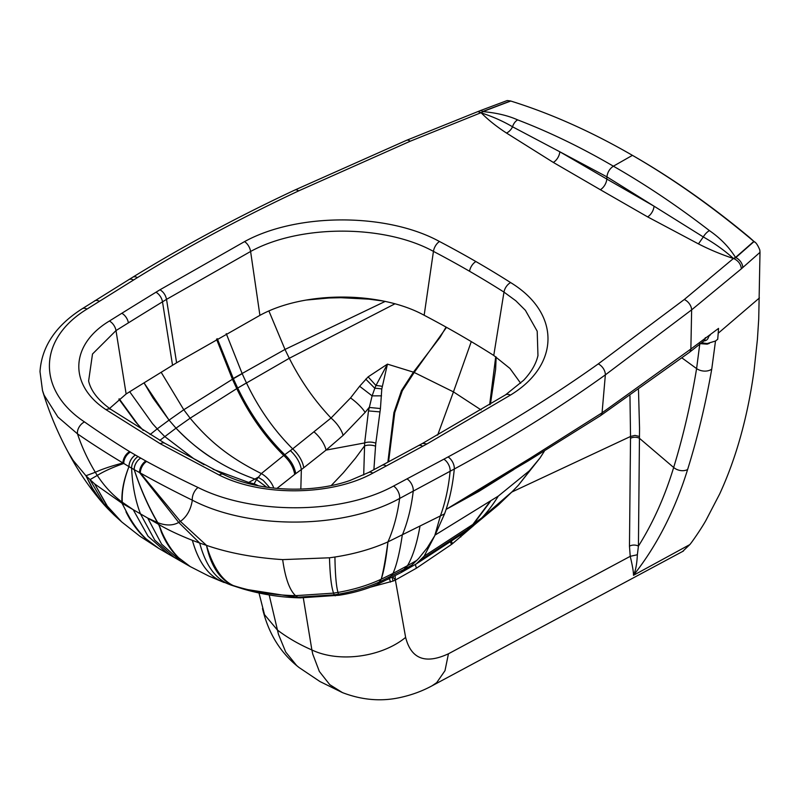 <?xml version="1.0" encoding="UTF-8"?>
<svg xmlns="http://www.w3.org/2000/svg" width="800" height="800" viewBox="0 0 800 800"><rect width="100%" height="100%" fill="white"/><g stroke="black" fill="none" stroke-linecap="round" stroke-linejoin="round"><path stroke-width="1.2" d="M654.03 206.18L606.79 179.04L606.92 176.86L654.03 206.18A9.15 5.25 119.7 0 1 647.61 216.87L600.34 189.72A9.15 5.28 120 0 0 606.79 179.04L559.8 151.77L606.92 176.86C607.5 172.27 609.65 168.71 613.37 166.19C645.51 184.55 677.53 206.03 709.43 230.62A9.15 4.32 127.8 0 0 703.3 236.94L654.03 206.18M698.45 243.89L703.3 236.94C714.6 243.33 724.64 250.52 733.43 258.5C721.18 254.44 709.53 249.58 698.45 243.89L647.61 216.87M190.12 566.52L178.59 557.71C172.3 551.39 166.8 543.05 162.1 532.68L158.56 524.33L147.73 518.07L157.5 522.55C148.33 506.74 140.56 489.1 134.18 469.64L134.23 469.66A9.15 5.31 120.3 0 1 140.72 458.1A9.15 5.31 120.3 0 0 134.18 469.64L131.61 468.14A9.15 5.28 120 0 1 138.07 456.57L145.85 461A293.15 169.25 -0 0 0 146.64 461.44C148.84 462.66 169.78 474.12 198.06 487.5C252.09 514.74 341 514.78 393.55 486.05L448.07 456.94C501.79 427.9 551.85 396.89 598.26 363.91L684.26 299.53L733.43 258.5L735.51 257.44A2.61 1.77 -130.7 0 0 735.81 257.6A9.15 6.23 48.8 0 1 742.79 267.54L760 252.35L758.73 318.89L757.42 339.35L754.1 370.17C750.98 393.2 746.52 415.11 740.74 435.92C735.01 456.58 727.98 475.94 719.65 494.01L705.94 520.38C700.96 529.31 691.18 543.2 689.82 544.59L633.48 575.31C656.82 545.81 674.87 510.54 687.62 469.51C697.48 437.93 705.53 404.46 711.75 369.1L715.5 341.03L707.12 343.56L707.15 344.14L709.33 343.39M684.26 299.53A9.15 6.03 51.7 0 1 691.64 309.85L741.39 268.78C740.86 264.14 738.32 260.73 733.77 258.57L735.81 257.6L754.04 241.57L754.7 242.11L749.61 237.53C711.98 206.17 673.8 179.28 635.06 156.87L632.84 155.58M198.06 487.5A9.15 4.73 115.3 0 0 192.34 500.18C249.45 529.96 343.75 529.35 399.63 498.45L454.29 469.01C508.31 439.77 558.67 408.39 605.36 374.86L691.64 309.85L690.87 349.03L718.54 328.4L718.2 333.25L759.42 297.96M146.64 461.44A9.15 5.13 118.6 0 0 140.36 473.01C142.6 474.26 163.74 486.25 192.34 500.18C190.78 509.76 186.79 516.83 180.39 521.39L206.49 545.36C212.85 566.79 221.78 580.19 233.28 585.56L242.68 588.83L300.37 597.86M158.56 524.33A214.54 161.41 107.4 0 1 157.5 522.55L157.77 522.66C148.54 506.81 140.69 489.15 134.23 469.66L140.36 473.01L180.39 521.39A67.4 35.49 -117.3 0 1 178.74 522.45L199.68 543.05L206.49 545.36C210.92 566.18 219.85 579.58 233.28 585.56L227.72 583.71C214.75 577.93 205.41 564.38 199.68 543.05L192.36 540.33C178.67 534.9 167.51 529.63 158.88 524.52L161.42 532.27C165.63 542.35 171.15 550.71 177.97 557.35L189.98 566.44M528.29 460.86L530.03 458.33L602.06 412.82A9.15 5.63 -123.4 0 1 600.31 415.8L689.16 352.53L703.66 341.16A9.15 6.05 -128.5 0 0 705.35 337.63M598.26 363.91A9.15 5.8 54.6 0 1 605.36 374.86L602.06 412.82L690.87 349.03A9.15 5.98 -127.7 0 1 689.16 352.53M709.43 230.62C720.4 238.19 729.1 247.13 735.51 257.44A2152.4 1243.73 -179.9 0 0 753.82 241.39L749.23 237.54C710.69 205.44 671.71 178.02 632.29 155.27L633.56 156M753.9 241.45L754.04 241.57C755.87 242.28 757.8 245.09 759.82 250L760 252.35M600.31 415.8L528.33 460.84L446.11 509.4C450.17 497.13 452.89 483.67 454.29 469.01A9.15 5.11 61.6 0 0 448.07 456.94M339.17 595.24L338.43 594.18C353.43 591.65 367.26 587.5 379.93 581.73L405.26 568.79L401.06 572.58L377.52 584.32L381.25 579.12C383.95 571.17 386.18 558.75 387.96 541.88L444.56 513.85A273.91 158.13 -120 0 0 446.11 509.4M381.25 579.12C383.32 571.51 385.56 559.09 387.96 541.88C372.07 548.96 354.39 554 334.92 557.02A149.9 86.55 180 0 1 329.48 557.79L282.66 559.62C253.88 557.72 228.49 552.96 206.49 545.36M138.07 456.57L135.45 455.06A9.15 5.25 119.7 0 0 129.02 466.66L131.61 468.14A215.62 124.5 120 0 0 140.46 513.87L154.82 540.2L174.35 557.49L180.63 561.1L161.61 544.15L147.73 518.07L133.2 509.68L121.95 501.98C112.54 495.03 104.32 486.18 97.29 475.42A67.4 41.03 55.7 0 1 95.32 472.27C87.73 459.63 81.79 446.83 77.5 433.87L57.92 417.04L44.07 395.11L42.5 390.53L40 371.61C41.71 346.59 55.75 325.66 82.1 308.82L132.66 277.27C183.29 246.07 237.32 217 294.75 190.08L406.59 140.29L479.94 110.76L507.2 100.54L510.53 100.96L482.76 111.48A9.15 4.11 -110.9 0 0 479.94 110.76M520.66 383.24L509.97 368.46L493.76 355.45A1030.28 594.83 0 0 0 459.79 334.87A1030.28 594.83 180 0 0 424.16 315.25L433.44 251.38A9.15 5.02 -62.3 0 1 439.48 241.5A1053.11 608.01 180 0 1 475.9 261.55A1053.11 608.01 0 0 1 510.62 282.58C560.53 312.93 560.43 364.84 510.41 395.12L426.98 443.94A1738.06 1003.46 180 0 0 422.72 446.25A6100.34 3522 0 0 1 386.24 465.97A6106.3 3525.44 0 0 1 372.84 473.14C331.85 495.9 261.89 496.77 219.25 475.07A9.15 4.82 116 0 1 223.26 474.32A9.15 4.82 116 0 0 223.26 474.32L164.85 443.29A9.15 5.28 120 0 0 160.28 443.75L219.25 475.07M511.82 492.05L630.53 436.48L629.47 546.18A6.53 3.97 -179.7 0 1 638.43 546.12C653.09 522.78 664.84 496.57 673.66 467.48C683.24 436.27 690.89 403.3 696.6 368.59L699.83 343.62L707.15 344.14M701.63 342.78L707.12 343.56M718.2 333.25L717.72 339.25L715.5 341.03M710.08 335.26L708.75 336.29C708.09 339.17 706.57 340.7 704.17 340.88M444.56 513.85L435.1 535.06L498.29 496.09L529.36 470.81L540.03 457.96M513.84 469.55L478.86 491.41L446.21 509.35L530.03 458.33M749.61 237.53L754.4 241.85M462.81 533.55L468.31 529A314.86 181.77 -120 0 0 472.88 524.43L424.17 556.14L434.77 535.67L427.29 547.75L418.6 558.58L411.44 565.49L402.47 571.79L416.01 564.05M683.46 551.01L432.22 685.71L436.73 682.61L444.99 670.68L448.45 653.78L630.23 556.33L637.36 554.74L638.43 546.12L639.54 428.3L638.49 389.8M463.66 532.94L473.84 523.7L490.44 501.44M472.12 526.7L477.15 522.5A326.18 187.6 -118.9 0 0 481.58 518.09L481.7 517.97C487.48 511.96 493.01 504.66 498.29 496.09M370.65 587.12L393.07 581.06A78.42 43.98 7.4 0 0 395.38 580.04L416.41 568.21L451.55 544.4A250.71 142.16 122.1 0 0 452.57 543.61L473.74 525.49M682.69 551.39L689.82 544.59M629.47 546.18L630.23 556.33C632.49 565.77 633.57 572.1 633.48 575.31C635.65 570.65 636.94 563.79 637.36 554.74M424.17 556.14L416.28 563.9L462.85 533.52L472.47 526.45L498.39 504.94L469.26 528.3M629.96 395.75L630.53 436.48L634.97 435.4L639.47 436.46M432.22 685.71C422.44 691.04 411.83 694.96 400.38 697.47C381.35 701.73 362.04 700.11 342.45 692.61L329.75 684.65L319.37 671.49L312.76 654.12L311.88 649.95C338.91 662.97 381.52 657.24 405.63 637.4C411.16 658.99 425.43 664.45 448.45 653.78M392.85 576.97L395.38 580.04L395.14 575.78M481.11 409.94L453.45 391.88L471.28 341.61M303.31 597.9L311.88 649.95A213.01 148.27 -13.3 0 1 293.68 640.82A213.01 148.27 166.7 0 1 277.41 630.04L264.53 614.67L258.99 592.99M135.45 455.06L135.4 455.04A9.15 5.25 119.7 0 0 128.98 466.63L122.99 462.98C120.83 461.69 100.81 449.91 77.5 433.87A9.15 5.78 125.2 0 1 84.5 421.92C37.33 390.73 37.27 339.4 87.03 309.06A9.15 5.54 -122.6 0 0 82.1 308.82M135.4 455.04L130.39 452.07A293.15 169.25 180 0 1 129.63 451.62A9.15 5.43 121.4 0 0 122.99 462.98C111.57 465.95 102.35 469.05 95.32 472.27L85.93 475.74L94.63 483.9L122.02 503.24L133.2 509.68L148.04 536.23L168.09 553.86L158.84 548.46L146.3 539.06C138.92 532.11 132.38 523.15 126.66 512.2L122.02 503.24A214.51 75.39 129 0 1 121.95 501.98C121.49 491.19 123.83 479.41 128.98 466.63C123.97 479.52 121.72 491.37 122.27 502.21A214.54 76.26 128.8 0 0 122.34 503.42M87.03 309.06L137.46 277.59C187.78 246.58 241.5 217.68 298.63 190.89L410.15 141.25L481.1 112.67L477.83 111.6M510.53 100.96L510.77 101.04A2152.4 1241.36 -0 0 0 482.96 111.61C496.58 112.86 508.15 115.62 517.67 119.89A9.15 6.09 -69.2 0 0 512.54 126.79C503.26 121.3 492.82 116.66 481.22 112.87L482.96 111.61A2.61 1.19 68.8 0 1 482.76 111.48L481.22 112.87C488.24 119.94 496.67 126.67 506.52 133.06A9.15 5.82 125.7 0 0 512.54 126.79L559.8 151.77A9.15 5.31 120.3 0 1 553.31 162.42L600.34 189.72M109.56 408.46L126.14 393.97A6078.27 3509.26 180 0 1 138.51 386.26L176.6 362.78L259.91 315.35C304.17 291.01 379.82 290.96 424.16 315.25M42.49 390.53C49.05 412.18 57.66 432.84 68.32 452.49L73.24 460.51L85.93 475.74L92.03 487.99L99.46 499.07L104.78 505.48M517.67 119.89C549.4 132.04 581.3 147.48 613.37 166.19L632.43 155.35M632.29 155.27C592.87 132.49 553.89 114.9 515.35 102.49L510.77 101.04M306.29 300.05L329 297.99L340.88 297.71L368.81 299.15L382.93 301M158.85 548.47L145.7 538.72C137.8 531.47 131.23 522.51 126 511.83A65.34 48.2 153.3 0 1 126.66 512.2M85.93 475.74L92.74 488.73L100.36 500.04L107.94 508.87L104.6 505.28C90.34 489.03 78.25 471.43 68.32 452.49M382.05 386.33A10.4 2.12 7.5 0 0 375.96 385.51L387.44 364.13L381.79 388.98A10.38 2.27 6 0 0 374.81 388.28L372.12 395.86L359.61 386.26L368.13 376.86L387.44 364.13L413.43 372.15A266.25 153.72 180 0 1 414.2 372.47L453.45 391.88L437.65 435.11M359.61 386.26L350.55 397.93L331.03 418.03A19.6 8.49 48.3 0 1 343.09 435.38L326.04 450.11L364.66 442.93L363.71 474.95M246.46 382.91L237.71 388.05A858.8 276.38 137.3 0 1 236.76 388.62C249 414.25 264.66 436.53 283.74 455.45A498.03 131.71 153.4 0 1 284.77 454.69C265.75 435.93 250.06 413.72 237.71 388.05L289.3 358.28C300.51 380.58 314.42 400.5 331.03 418.03L292.68 448.88C273.85 430.09 258.44 408.1 246.46 382.91L246.39 382.76A309.47 190.39 59.7 0 1 242.19 373.66L226.25 333.63M237.63 387.9A300.39 173.42 60 0 1 233.37 378.7L217.3 338.69M119.23 398.83L137.6 424.09L143.28 430.42M118.89 399.1L135.5 421.82L143.18 430.36M381.79 388.98L380.44 408.54L375.82 443.17A367.5 151.91 109.1 0 0 375.55 446.18L373.89 469.68M368.13 376.86L375.96 385.51L374.81 388.27L365.74 379.12M381.51 395.84L372.12 395.86L368.48 410.91L364.66 442.93A8.85 4.14 5.4 0 1 375.82 443.17M176 428.18L190.14 418.2C209.36 441.24 228.98 457.43 261.34 473.57L256.51 479.6L254.93 479.05L258.15 477.21L263.22 480.38L269.74 487.65M159.83 440.38L176 428.17C189.16 441.72 201.92 452.13 214.26 459.43C226.92 467.38 240.48 473.92 254.93 479.05L248.7 482.45L213.04 469.25M342.45 692.61L319.98 681.56L299.02 667.5L296.64 665.53L285.73 652.06L278.46 634.31L269.17 594.94M380.44 408.54L369.12 407.44A150.77 88.53 -62.1 0 1 365.11 412.42L343.09 435.38M314.25 432.07A19.6 9.07 50.1 0 1 326.04 450.11L303.75 467.76A19.6 9.96 53.3 0 0 292.68 448.88A610.84 345.48 -60.4 0 1 290.36 450.6C296.55 456.48 300.21 462.79 301.36 469.54L300.83 489.1M273.77 488.13A19.6 12.61 41.3 0 0 261.34 473.57L283.74 455.45C289.87 461.13 293.53 467.44 294.72 474.38A411.86 51.93 148.7 0 1 295.74 473.64C294.55 466.7 290.89 460.38 284.77 454.69L290.36 450.6M331.26 485.52L343.3 472.84L355.54 458.13L364.47 445.99A8.71 4.12 5 0 1 375.55 446.18M303.75 467.76A620.63 364.42 -62.1 0 1 301.36 469.54L295.74 473.64M294.72 474.38L276.92 488.44M266.75 487.23L256.51 479.6L253.55 484.76M443.89 459.21A9.15 5.12 61.5 0 1 450.12 471.28C448.56 487.62 445.3 502.55 440.34 516.07L434.75 535.71M407.1 478.94A9.15 5.05 62.1 0 1 413.23 491.2C411.36 507.27 407.7 521.95 402.26 535.23C399.73 552.37 396.65 565.11 393.01 573.42L407.51 565.66C412.75 556.73 416.89 543.69 419.93 526.53M393.55 486.05A9.15 5.01 62.5 0 1 399.63 498.45C397.5 514.49 393.61 528.97 387.96 541.88M145.85 461A9.15 5.15 118.8 0 0 139.54 472.57L178.74 522.45C172.8 525.72 165.81 525.79 157.77 522.66A214.51 161.9 107.1 0 0 158.88 524.52L162.1 532.68A65.34 50.83 -23.9 0 0 161.42 532.27M223.26 474.32C256.96 491.4 311.46 494.15 350.13 480.42L368.53 472.53A9.15 5.07 61.9 0 1 372.84 473.14M368.53 472.53L381.92 465.38A9.15 5.08 61.8 0 1 386.24 465.97M381.92 465.38L418.34 445.69A9.15 5.13 61.4 0 1 422.72 446.25M418.34 445.69L422.63 443.36L426.98 443.94M422.63 443.36L505.52 394.86A9.15 5.52 57.7 0 1 510.41 395.12M537.45 357.57L537.96 355.6L537.2 331.21L525.39 310.31L515.8 300.77L503.98 292.11A9.15 5.53 -57.6 0 1 510.62 282.58M493.76 355.45L503.98 292.11A1044.13 602.82 -0 0 0 469.55 271.26A9.15 5.28 -60 0 1 475.9 261.55M741.39 268.78L742.79 267.54M711.75 369.1A10.45 6.98 -170.8 0 1 696.6 368.59L682.04 357.98M402.5 571.78L401.06 572.58L407.52 565.65L416.95 560.31M412.06 564.96L405.26 568.79L407.51 565.66C412.75 556.74 416.88 543.69 419.92 526.53M334.92 557.02C335.21 574.6 336.23 586.4 337.99 592.41L333.58 593.13L334.21 594.85L338.43 594.18L337.99 592.41C353.63 589.7 368.04 585.3 381.21 579.21L393.01 573.42L387.98 579.43M282.66 559.62C285.27 578.18 289.57 590.19 295.56 595.66L333.58 593.13C331.38 587.23 330.02 575.44 329.48 557.79M335.22 595.84L334.21 594.85L297.79 597.19L295.56 595.66C273.4 595.14 252.65 591.78 233.28 585.56M687.62 469.51A10.45 7.52 -162.9 0 1 673.66 467.48L639.45 438.3A6.53 3.93 -179.2 0 0 630.5 438.32M481.58 518.09L473.73 523.82A965.87 747.37 87.6 0 1 472.88 524.43L489.74 501.91M530.93 469.2L518.42 485.2L512.22 491.64L481.7 517.97L473.84 523.7M460.83 536.95L460.02 535.55M177.97 557.35A65.34 53.82 -45.8 0 1 178.59 557.71L190.28 566.61L208.85 576.08L231.11 585.11L242.68 588.83C261.63 594.42 280.86 597.43 300.38 597.86L339.18 595.24C352.87 593.11 365.65 589.47 377.52 584.32M192.36 540.33C198.39 561.84 208.19 575.56 221.75 581.51L221.75 581.51C208.21 575.57 198.41 561.85 192.38 540.34M395.38 580.04L405.63 637.4M477.07 522.58L469.18 528.37A905.37 695.43 89.8 0 1 468.31 529L421.29 559.63M452.57 543.61L451.49 541.53M416.41 568.21L415.34 564.45M231.11 585.11L227.18 583.56M224.1 582.52L208.85 576.08M489.64 404.74L495.72 356.72M490.38 404.29L495.63 369.31L496.15 357.01M451.55 544.4L450.45 542.25M390.41 582.12L389.53 578.66M393.07 581.06L392.13 577.34M160.28 443.75L106.04 409.69A9.15 5.7 124.3 0 1 111.2 409.61L111.2 409.61C98.4 400.54 90.88 391 88.62 380.99L92.5 354.02L116 330.58A6097.31 3520.26 180 0 1 128.39 322.86A6090.77 3516.17 180 0 1 162.5 301.83A1747.66 1008.68 -0 0 0 166.53 299.36L250.6 251.48C299.81 224.4 384.15 224.35 433.44 251.38A1044.13 602.82 180 0 1 469.55 271.26M259.91 315.35L250.6 251.48A9.15 5.03 -117.8 0 0 244.55 241.61C297.01 212.73 386.92 212.68 439.48 241.5M176.6 362.78L166.53 299.36C165.64 295.11 163.45 291.91 159.98 289.77L244.55 241.61M172.54 365.28L162.5 301.83A9.15 5.43 -121.4 0 0 155.97 292.23A1738.06 1003.46 0 0 0 159.98 289.77M128.39 322.86A9.15 5.47 -121.9 0 0 121.82 313.28A6100.34 3522 180 0 1 155.97 292.23M126.14 393.97L116 330.58A9.15 5.49 -122 0 0 109.4 321.02A6106.3 3525.44 180 0 1 121.82 313.28M106.04 409.69C68.46 385.07 69.97 344.68 109.4 321.02M130.39 452.07A9.15 5.41 121.2 0 0 123.77 463.46C112.62 467.38 103.79 471.36 97.29 475.42L89.93 479.68L103.85 503.56L114.14 515.04L107.94 508.87M129.63 451.62C127.51 450.35 107.66 438.26 84.5 421.92M99.36 301.24A9.15 5.5 -122.2 0 0 94.48 300.97M133.54 280A9.15 5.44 -121.5 0 0 128.75 279.67M137.46 277.59A9.15 5.45 -121.6 0 0 132.66 277.27M298.63 190.89A9.15 4.71 -115.1 0 0 294.75 190.08M410.15 141.25A9.15 4.41 -112.9 0 0 406.59 140.29M506.52 133.06L553.31 162.42M158.7 548.38L145.7 538.72A65.34 51.8 133.2 0 1 146.3 539.06M158.88 548.49L139.8 536.15L121.73 521.95L106.55 505.24L94.63 483.9M120.14 520.54L107.84 507.01L94.62 483.89M388.57 461.81L394.74 412.65L402.32 390.73L414.2 372.47L446.52 327.34M387.87 462.18L393.91 412.66L401.49 390.56L413.43 372.15L440.1 337.25L446.07 327.1M233.26 378.47L285 349.44A288.21 174.92 58.8 0 0 289.3 358.28L394.85 303.86M268.93 311.03L285 349.44L385.25 301.38M216.51 339.14L232.44 379.26L183.78 409.76L190.14 418.2L236.76 388.62L232.44 379.26A921.23 271.94 138.5 0 0 233.37 378.7L242.19 373.66M129.7 391.74L152.57 423.72L157.22 428.86L169.05 420.12L144.01 382.84L153.09 398.14L169.05 420.12L183.78 409.76L161.15 372.26M150.07 434.57L157.22 428.86L164.71 436.52L193.95 458.83L204.1 464.7M350.55 397.93A19.6 5.27 39.6 0 1 365.11 412.42M176.01 428.17L169.05 420.12L176 428.17C187.06 439.96 199.81 450.37 214.26 459.43M379.83 411.88L368.48 410.91M247.43 483.24L248.7 482.45L253.98 483.87A19.6 14.83 22.8 0 1 258.37 485.79M505.52 394.86L523.67 380.25C531.25 372.18 536.02 363.96 537.97 355.6M703.66 341.16L704.19 340.66M518.42 485.2L540.01 457.98L544.32 451.23M180.63 561.1L190.28 566.61M512.22 491.64L498.39 504.94M111.2 409.61L164.85 443.29M174.35 557.49L168.09 553.86M121.73 521.95L114.09 514.99M633.05 155.7L633.86 156.17M299.02 667.5C280.58 653.1 268.41 633.45 262.5 608.56"/></g></svg>
